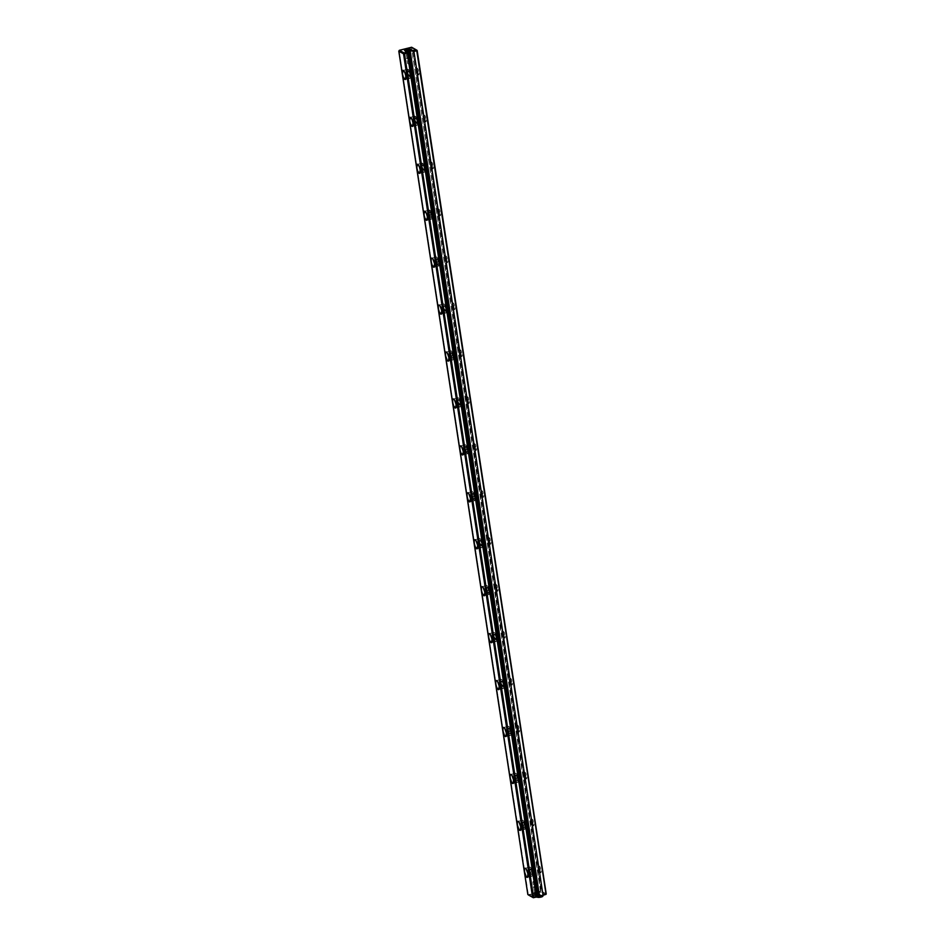 <?xml version="1.0" encoding="UTF-8"?>
<svg xmlns="http://www.w3.org/2000/svg" width="945" height="945" viewBox="0 0 945 945"><rect width="100%" height="100%" fill="white"/><g stroke="black" fill="none" stroke-linecap="round" stroke-linejoin="round"><path stroke-width="0.71" stroke-dasharray="4.72 3.54" d="M540.528 891.194L411.465 47.805L398.944 50.664L411.465 47.805L540.528 891.194L528.255 894.242L503.732 733.946L528.101 894.75L541.048 891.537L412.422 47.782L417.158 50.439L411.63 47.25L412.422 47.782L541.473 891.17L540.528 891.194M503.732 733.934L399.203 50.853L503.732 733.934M538.024 895.671L408.405 50.959L538.024 895.671M528.633 895.092L540.894 892.045L545.643 894.702L541.048 891.537L528.633 895.092M538.095 895.435L540.044 894.395L539.193 893.911L533.901 895.222L538.095 895.435M546.21 893.828L541.473 891.17L546.21 893.828M517.057 727.957L519.242 731.973L518.829 726.811L517.352 725.323L517.057 727.957A3.473 1.087 -103.9 0 0 518.746 731.926A3.473 1.087 -103.9 0 0 519.36 728.394A3.473 1.087 -103.9 0 0 517.163 725.559A3.473 1.087 -103.9 0 0 517.057 727.957M509.875 681.014L512.06 685.042L511.647 679.868L510.17 678.392L509.875 681.014A3.473 1.087 -103.9 0 0 511.564 684.983A3.473 1.087 -103.9 0 0 512.178 681.451A3.473 1.087 -103.9 0 0 509.981 678.616A3.473 1.087 -103.9 0 0 509.875 681.014M423.691 117.818L425.888 121.846L425.463 116.672L423.998 115.195L423.691 117.818A3.473 1.087 -103.9 0 0 425.38 121.787A3.473 1.087 -103.9 0 0 425.994 118.255A3.473 1.087 -103.9 0 0 423.797 115.42A3.473 1.087 -103.9 0 0 423.691 117.818M452.419 305.554L454.616 309.582L454.191 304.408L452.726 302.932L452.419 305.554A3.473 1.087 -103.9 0 0 454.108 309.523A3.473 1.087 -103.9 0 0 454.722 305.991A3.473 1.087 -103.9 0 0 452.525 303.156A3.473 1.087 -103.9 0 0 452.419 305.554M459.601 352.485L461.798 356.513L461.373 351.339L459.908 349.863L459.601 352.485A3.473 1.087 -103.9 0 0 461.29 356.454A3.473 1.087 -103.9 0 0 461.904 352.922A3.473 1.087 -103.9 0 0 459.707 350.087A3.473 1.087 -103.9 0 0 459.601 352.485M538.603 868.75L540.788 872.778L540.375 867.604L538.898 866.128L538.603 868.75A3.473 1.087 -103.9 0 0 540.292 872.719A3.473 1.087 -103.9 0 0 540.906 869.187A3.473 1.087 -103.9 0 0 538.709 866.352A3.473 1.087 -103.9 0 0 538.603 868.75M438.055 211.692L440.252 215.708L439.827 210.546L438.362 209.069L438.055 211.692A3.473 1.087 -103.9 0 0 439.744 215.661A3.473 1.087 -103.9 0 0 440.358 212.129A3.473 1.087 -103.9 0 0 438.161 209.294A3.473 1.087 -103.9 0 0 438.055 211.692M524.239 774.888L526.424 778.904L526.011 773.742L524.534 772.266L524.239 774.888A3.473 1.087 -103.9 0 0 525.928 778.857A3.473 1.087 -103.9 0 0 526.542 775.325A3.473 1.087 -103.9 0 0 524.345 772.49A3.473 1.087 -103.9 0 0 524.239 774.888M481.147 493.29L483.332 497.306L482.919 492.144L481.442 490.668L481.147 493.29A3.473 1.087 -103.9 0 0 482.836 497.259A3.473 1.087 -103.9 0 0 483.45 493.727A3.473 1.087 -103.9 0 0 481.253 490.892A3.473 1.087 -103.9 0 0 481.147 493.29M473.965 446.359L476.162 450.375L475.737 445.213L474.272 443.725L473.965 446.359A3.473 1.087 -103.9 0 0 475.654 450.328A3.473 1.087 -103.9 0 0 476.268 446.796A3.473 1.087 -103.9 0 0 474.071 443.961A3.473 1.087 -103.9 0 0 473.965 446.359M416.509 70.887L418.706 74.915L418.281 69.741L416.816 68.264L416.509 70.887A3.473 1.087 -103.9 0 0 418.198 74.856A3.473 1.087 -103.9 0 0 418.812 71.324A3.473 1.087 -103.9 0 0 416.615 68.489A3.473 1.087 -103.9 0 0 416.509 70.887M445.237 258.623L447.434 262.651L447.009 257.477L445.544 256L445.237 258.623A3.473 1.087 -103.9 0 0 446.926 262.592A3.473 1.087 -103.9 0 0 447.54 259.06A3.473 1.087 -103.9 0 0 445.343 256.225A3.473 1.087 -103.9 0 0 445.237 258.623M430.873 164.761L433.07 168.777L432.645 163.615L431.18 162.127L430.873 164.761A3.473 1.087 -103.9 0 0 432.562 168.73A3.473 1.087 -103.9 0 0 433.176 165.198A3.473 1.087 -103.9 0 0 430.979 162.363A3.473 1.087 -103.9 0 0 430.873 164.761M502.693 634.083L504.878 638.111L504.465 632.937L502.988 631.461L502.693 634.083A3.473 1.087 -103.9 0 0 504.382 638.052A3.473 1.087 -103.9 0 0 504.996 634.52A3.473 1.087 -103.9 0 0 502.799 631.685A3.473 1.087 -103.9 0 0 502.693 634.083M531.421 821.819L533.606 825.847L533.193 820.673L531.716 819.197L531.421 821.819A3.473 1.087 -103.9 0 0 533.11 825.788A3.473 1.087 -103.9 0 0 533.724 822.256A3.473 1.087 -103.9 0 0 531.527 819.421A3.473 1.087 -103.9 0 0 531.421 821.819M495.511 587.152L497.696 591.18L497.283 586.006L495.806 584.53L495.511 587.152A3.473 1.087 -103.9 0 0 497.2 591.121A3.473 1.087 -103.9 0 0 497.814 587.589A3.473 1.087 -103.9 0 0 495.617 584.754A3.473 1.087 -103.9 0 0 495.511 587.152M466.783 399.416L468.98 403.444L468.555 398.27L467.09 396.794L466.783 399.416A3.473 1.087 -103.9 0 0 468.472 403.385A3.473 1.087 -103.9 0 0 469.086 399.853A3.473 1.087 -103.9 0 0 466.889 397.018A3.473 1.087 -103.9 0 0 466.783 399.416M488.329 540.221L490.514 544.249L490.101 539.075L488.624 537.599L488.329 540.221A3.473 1.087 -103.9 0 0 490.018 544.19A3.473 1.087 -103.9 0 0 490.632 540.658A3.473 1.087 -103.9 0 0 488.435 537.823A3.473 1.087 -103.9 0 0 488.329 540.221M530.027 871.148A2.563 0.803 -103.9 0 0 531.562 874.149A2.563 0.803 -103.9 0 0 531.716 871.467A2.563 0.803 -103.9 0 0 530.322 869.176A2.563 0.803 -103.9 0 0 530.027 871.148L531.633 874.113L531.326 870.298L530.239 869.211L530.027 871.148M538.083 869.14A2.563 0.803 -103.9 0 0 539.619 872.152A2.563 0.803 -103.9 0 0 539.784 869.471A2.563 0.803 -103.9 0 0 538.39 867.167A2.563 0.803 -103.9 0 0 538.083 869.14A2.563 0.803 -103.9 0 0 539.335 872.07A2.563 0.803 -103.9 0 0 539.784 869.471A2.563 0.803 -103.9 0 0 538.166 867.38A2.563 0.803 -103.9 0 0 538.083 869.14M529.259 870.723L529.271 867.841L529.672 867.179L530.96 867.9L532.626 872.601L532.212 876.145L530.925 875.424L529.259 870.723A4.678 1.465 -103.9 0 0 532.07 876.204A4.678 1.465 -103.9 0 0 532.366 871.314A4.678 1.465 -103.9 0 0 529.814 867.12A4.678 1.465 -103.9 0 0 529.259 870.723M522.845 824.217A2.563 0.803 -103.9 0 0 524.38 827.218A2.563 0.803 -103.9 0 0 524.534 824.536A2.563 0.803 -103.9 0 0 523.14 822.245A2.563 0.803 -103.9 0 0 522.845 824.217L524.463 827.182L523.766 822.67L522.845 822.634L522.845 824.217M530.901 822.209A2.563 0.803 -103.9 0 0 532.437 825.209A2.563 0.803 -103.9 0 0 532.602 822.528A2.563 0.803 -103.9 0 0 531.208 820.236A2.563 0.803 -103.9 0 0 530.901 822.209A2.563 0.803 -103.9 0 0 532.153 825.139A2.563 0.803 -103.9 0 0 532.602 822.528A2.563 0.803 -103.9 0 0 530.984 820.437A2.563 0.803 -103.9 0 0 530.901 822.209M522.077 823.792A4.678 1.465 -103.9 0 0 524.888 829.273A4.678 1.465 -103.9 0 0 525.184 824.371A4.678 1.465 -103.9 0 0 522.632 820.189A4.678 1.465 -103.9 0 0 522.077 823.792L522.089 820.91L522.49 820.248L523.778 820.969L525.444 825.67L525.03 829.214L523.743 828.493L522.077 823.792M535.768 892.411A2.563 0.685 -8.7 0 0 534.397 892.966A2.563 0.685 -8.7 0 0 536.795 893.604A2.563 0.685 -8.7 0 0 538.886 892.269A2.563 0.685 -8.7 0 0 535.768 892.411M535.886 892.257L538.496 892.139L535.886 892.257M537.823 894.809A2.563 0.685 171.3 0 1 534.362 894.679A2.563 0.685 171.3 0 1 536.795 893.616A2.563 0.685 171.3 0 1 539.43 893.899A2.563 0.685 171.3 0 1 537.823 894.809M537.611 893.45A2.563 0.685 171.3 0 1 534.161 893.32A2.563 0.685 171.3 0 1 536.583 892.257A2.563 0.685 171.3 0 1 539.217 892.541A2.563 0.685 171.3 0 1 537.611 893.45M535.862 894.183A3.107 0.827 -8.7 0 0 533.996 895.033A3.107 0.827 -8.7 0 0 537.103 895.636A3.107 0.827 -8.7 0 0 539.89 894.124A3.107 0.827 -8.7 0 0 535.862 894.183M535.98 893.781A2.563 0.685 -8.7 0 0 534.433 894.478A2.563 0.685 -8.7 0 0 536.996 894.974A2.563 0.685 -8.7 0 0 539.3 893.734A2.563 0.685 -8.7 0 0 535.98 893.781M534.197 881.236L536.807 881.118L534.197 881.236M537.421 893.12L534.539 893.013L538.768 892.364L537.421 893.12M535.732 882.098L532.85 881.992L537.091 881.342L535.732 882.098M407.071 51.373A2.563 0.685 171.3 0 1 409.846 51.16A2.563 0.685 171.3 0 1 410.284 51.857A2.563 0.685 171.3 0 1 408.098 52.566A2.563 0.685 171.3 0 1 405.795 52.554A2.563 0.685 171.3 0 1 407.071 51.373M407.26 51.703L409.953 52.105L406.185 52.684L407.26 51.703M410.307 50.097A2.563 0.685 171.3 0 1 410.248 50.345A2.563 0.685 171.3 0 1 407.886 51.207A2.563 0.685 171.3 0 1 405.381 51.089A2.563 0.685 171.3 0 1 405.251 50.865A2.563 0.685 -8.7 0 0 405.251 50.912A2.563 0.685 -8.7 0 0 408.701 51.042A2.563 0.685 -8.7 0 0 410.319 50.144A2.563 0.685 -8.7 0 0 410.307 50.097M408.913 52.412A2.563 0.685 -8.7 0 0 410.52 51.502A2.563 0.685 -8.7 0 0 407.886 51.207A2.563 0.685 -8.7 0 0 405.464 52.282A2.563 0.685 -8.7 0 0 408.913 52.412M408.949 62.724L411.63 63.126L407.874 63.705L408.949 62.724M408.795 52.566L410.154 51.81L405.913 52.459L408.795 52.566M410.484 63.587L411.831 62.831L407.602 63.48L410.484 63.587M515.663 777.274A2.563 0.803 -103.9 0 0 517.198 780.286A2.563 0.803 -103.9 0 0 517.352 777.605A2.563 0.803 -103.9 0 0 515.958 775.313A2.563 0.803 -103.9 0 0 515.663 777.274L517.281 780.251L516.584 775.739L515.663 775.703L515.663 777.274M523.719 775.278A2.563 0.803 -103.9 0 0 525.255 778.278A2.563 0.803 -103.9 0 0 525.42 775.597A2.563 0.803 -103.9 0 0 524.026 773.305A2.563 0.803 -103.9 0 0 523.719 775.278A2.563 0.803 -103.9 0 0 524.971 778.207A2.563 0.803 -103.9 0 0 525.42 775.597A2.563 0.803 -103.9 0 0 523.802 773.506A2.563 0.803 -103.9 0 0 523.719 775.278M514.895 776.849L514.907 773.979L515.308 773.317L516.596 774.038L518.262 778.739L517.848 782.271L516.561 781.55L514.895 776.849A4.678 1.465 -103.9 0 0 517.706 782.342A4.678 1.465 -103.9 0 0 518.002 777.44A4.678 1.465 -103.9 0 0 515.45 773.258A4.678 1.465 -103.9 0 0 514.895 776.849M508.481 730.343A2.563 0.803 -103.9 0 0 510.016 733.355A2.563 0.803 -103.9 0 0 510.17 730.674A2.563 0.803 -103.9 0 0 508.776 728.371A2.563 0.803 -103.9 0 0 508.481 730.343L510.099 733.32L509.402 728.808L508.481 728.772L508.481 730.343M516.537 728.347A2.563 0.803 -103.9 0 0 518.084 731.347A2.563 0.803 -103.9 0 0 518.238 728.666A2.563 0.803 -103.9 0 0 516.844 726.374A2.563 0.803 -103.9 0 0 516.537 728.347A2.563 0.803 -103.9 0 0 517.789 731.276A2.563 0.803 -103.9 0 0 518.238 728.666A2.563 0.803 -103.9 0 0 516.62 726.575A2.563 0.803 -103.9 0 0 516.537 728.347M507.713 729.918L507.725 727.048L508.126 726.386L509.414 727.107L511.08 731.808L510.666 735.34L509.379 734.619L507.713 729.918A4.678 1.465 -103.9 0 0 510.524 735.411A4.678 1.465 -103.9 0 0 510.82 730.509A4.678 1.465 -103.9 0 0 508.268 726.315A4.678 1.465 -103.9 0 0 507.713 729.918M500.531 682.987L500.543 680.105L501.535 679.467L502.232 680.176L503.898 684.877L503.484 688.409L501.511 686.413L500.531 682.987A4.678 1.465 -103.9 0 0 503.342 688.468A4.678 1.465 -103.9 0 0 503.638 683.578A4.678 1.465 -103.9 0 0 501.086 679.384A4.678 1.465 -103.9 0 0 500.531 682.987M501.299 683.412L502.917 686.377L502.22 681.877L501.299 681.841L501.299 683.412A2.563 0.803 -103.9 0 0 502.834 686.413A2.563 0.803 -103.9 0 0 502.988 683.731A2.563 0.803 -103.9 0 0 501.594 681.439A2.563 0.803 -103.9 0 0 501.299 683.412M509.355 681.416A2.563 0.803 -103.9 0 0 510.902 684.416A2.563 0.803 -103.9 0 0 511.056 681.735A2.563 0.803 -103.9 0 0 509.662 679.443A2.563 0.803 -103.9 0 0 509.355 681.416A2.563 0.803 -103.9 0 0 510.607 684.334A2.563 0.803 -103.9 0 0 511.056 681.735A2.563 0.803 -103.9 0 0 509.438 679.644A2.563 0.803 -103.9 0 0 509.355 681.416M493.349 636.056L493.361 633.174L493.762 632.512L495.05 633.233L496.716 637.934L496.302 641.478L494.329 639.481L493.349 636.056A4.678 1.465 -103.9 0 0 496.16 641.537A4.678 1.465 -103.9 0 0 496.456 636.646A4.678 1.465 -103.9 0 0 493.904 632.453A4.678 1.465 -103.9 0 0 493.349 636.056M494.117 636.481L495.735 639.446L495.038 634.934L494.117 634.91L494.117 636.481A2.563 0.803 -103.9 0 0 495.652 639.481A2.563 0.803 -103.9 0 0 495.806 636.8A2.563 0.803 -103.9 0 0 494.412 634.508A2.563 0.803 -103.9 0 0 494.117 636.481M502.173 634.473A2.563 0.803 -103.9 0 0 503.72 637.485A2.563 0.803 -103.9 0 0 503.874 634.804A2.563 0.803 -103.9 0 0 502.48 632.512A2.563 0.803 -103.9 0 0 502.173 634.473A2.563 0.803 -103.9 0 0 503.425 637.403A2.563 0.803 -103.9 0 0 503.874 634.804A2.563 0.803 -103.9 0 0 502.256 632.713A2.563 0.803 -103.9 0 0 502.173 634.473M486.167 589.125A4.678 1.465 -103.9 0 0 488.978 594.606A4.678 1.465 -103.9 0 0 489.274 589.715A4.678 1.465 -103.9 0 0 486.722 585.522A4.678 1.465 -103.9 0 0 486.167 589.125L486.179 586.243L486.58 585.581L487.868 586.302L489.534 591.003L489.12 594.547L487.147 592.55L486.167 589.125M486.935 589.55A2.563 0.803 -103.9 0 0 488.47 592.55A2.563 0.803 -103.9 0 0 488.624 589.869A2.563 0.803 -103.9 0 0 487.23 587.577A2.563 0.803 -103.9 0 0 486.935 589.55L488.553 592.515L487.856 588.003L486.935 587.979L486.935 589.55M494.991 587.542A2.563 0.803 -103.9 0 0 496.538 590.554A2.563 0.803 -103.9 0 0 496.692 587.873A2.563 0.803 -103.9 0 0 495.298 585.569A2.563 0.803 -103.9 0 0 494.991 587.542A2.563 0.803 -103.9 0 0 496.243 590.471A2.563 0.803 -103.9 0 0 496.692 587.873A2.563 0.803 -103.9 0 0 495.074 585.782A2.563 0.803 -103.9 0 0 494.991 587.542M478.985 542.194L478.997 539.311L479.398 538.65L480.686 539.371L482.352 544.072L481.938 547.616L479.965 545.619L478.985 542.194A4.678 1.465 -103.9 0 0 481.796 547.675A4.678 1.465 -103.9 0 0 482.092 542.773A4.678 1.465 -103.9 0 0 479.54 538.591A4.678 1.465 -103.9 0 0 478.985 542.194M479.753 542.619L481.371 545.584L480.674 541.072L479.753 541.036L479.753 542.619A2.563 0.803 -103.9 0 0 481.288 545.619A2.563 0.803 -103.9 0 0 481.442 542.938A2.563 0.803 -103.9 0 0 480.048 540.646A2.563 0.803 -103.9 0 0 479.753 542.619M487.809 540.611A2.563 0.803 -103.9 0 0 489.356 543.611A2.563 0.803 -103.9 0 0 489.51 540.93A2.563 0.803 -103.9 0 0 488.116 538.638A2.563 0.803 -103.9 0 0 487.809 540.611A2.563 0.803 -103.9 0 0 489.061 543.54A2.563 0.803 -103.9 0 0 489.51 540.93A2.563 0.803 -103.9 0 0 487.892 538.839A2.563 0.803 -103.9 0 0 487.809 540.611M472.571 495.676A2.563 0.803 -103.9 0 0 474.106 498.688A2.563 0.803 -103.9 0 0 474.26 496.007A2.563 0.803 -103.9 0 0 472.866 493.715A2.563 0.803 -103.9 0 0 472.571 495.676L474.189 498.653L473.492 494.14L472.571 494.105L472.571 495.676M480.627 493.68A2.563 0.803 -103.9 0 0 482.174 496.68A2.563 0.803 -103.9 0 0 482.328 493.999A2.563 0.803 -103.9 0 0 480.934 491.707A2.563 0.803 -103.9 0 0 480.627 493.68A2.563 0.803 -103.9 0 0 481.879 496.609A2.563 0.803 -103.9 0 0 482.328 493.999A2.563 0.803 -103.9 0 0 480.71 491.908A2.563 0.803 -103.9 0 0 480.627 493.68M471.803 495.251A4.678 1.465 -103.9 0 0 474.614 500.744A4.678 1.465 -103.9 0 0 474.91 495.841A4.678 1.465 -103.9 0 0 472.358 491.66A4.678 1.465 -103.9 0 0 471.803 495.251L471.815 492.38L472.216 491.719L473.504 492.439L475.17 497.141L474.756 500.673L472.783 498.688L471.803 495.251M465.389 448.745A2.563 0.803 -103.9 0 0 466.924 451.757A2.563 0.803 -103.9 0 0 467.078 449.076A2.563 0.803 -103.9 0 0 465.684 446.772A2.563 0.803 -103.9 0 0 465.389 448.745L467.007 451.722L466.31 447.209L465.389 447.174L465.389 448.745M473.457 446.749A2.563 0.803 -103.9 0 0 474.992 449.749A2.563 0.803 -103.9 0 0 475.146 447.068A2.563 0.803 -103.9 0 0 473.752 444.776A2.563 0.803 -103.9 0 0 473.457 446.749A2.563 0.803 -103.9 0 0 474.697 449.678A2.563 0.803 -103.9 0 0 475.146 447.068A2.563 0.803 -103.9 0 0 473.528 444.977A2.563 0.803 -103.9 0 0 473.457 446.749M464.621 448.32A4.678 1.465 -103.9 0 0 467.432 453.813A4.678 1.465 -103.9 0 0 467.728 448.91A4.678 1.465 -103.9 0 0 465.176 444.717A4.678 1.465 -103.9 0 0 464.621 448.32L464.633 445.449L465.034 444.788L466.322 445.508L467.988 450.21L467.574 453.742L465.601 451.745L464.621 448.32M451.025 354.883A2.563 0.803 -103.9 0 0 452.56 357.883A2.563 0.803 -103.9 0 0 452.714 355.202A2.563 0.803 -103.9 0 0 451.32 352.91A2.563 0.803 -103.9 0 0 451.025 354.883L452.643 357.848L451.946 353.335L451.025 353.312L451.025 354.883M459.093 352.875A2.563 0.803 -103.9 0 0 460.628 355.887A2.563 0.803 -103.9 0 0 460.782 353.206A2.563 0.803 -103.9 0 0 459.388 350.914A2.563 0.803 -103.9 0 0 459.093 352.875A2.563 0.803 -103.9 0 0 460.333 355.804A2.563 0.803 -103.9 0 0 460.782 353.206A2.563 0.803 -103.9 0 0 459.164 351.115A2.563 0.803 -103.9 0 0 459.093 352.875M450.257 354.458L450.269 351.575L450.67 350.914L451.958 351.635L453.624 356.336L453.222 359.88L451.934 359.159L450.257 354.458A4.678 1.465 -103.9 0 0 453.068 359.939A4.678 1.465 -103.9 0 0 453.364 355.048A4.678 1.465 -103.9 0 0 450.812 350.855A4.678 1.465 -103.9 0 0 450.257 354.458M457.439 401.389L457.451 398.506L458.443 397.869L459.14 398.577L460.806 403.279L460.392 406.811L458.419 404.814L457.439 401.389A4.678 1.465 -103.9 0 0 460.25 406.87A4.678 1.465 -103.9 0 0 460.546 401.979A4.678 1.465 -103.9 0 0 457.994 397.786A4.678 1.465 -103.9 0 0 457.439 401.389M458.207 401.814L459.825 404.779L459.128 400.278L458.207 400.243L458.207 401.814A2.563 0.803 -103.9 0 0 459.742 404.814A2.563 0.803 -103.9 0 0 459.896 402.133A2.563 0.803 -103.9 0 0 458.502 399.841A2.563 0.803 -103.9 0 0 458.207 401.814M466.275 399.818A2.563 0.803 -103.9 0 0 467.81 402.818A2.563 0.803 -103.9 0 0 467.964 400.137A2.563 0.803 -103.9 0 0 466.57 397.845A2.563 0.803 -103.9 0 0 466.275 399.818A2.563 0.803 -103.9 0 0 467.515 402.735A2.563 0.803 -103.9 0 0 467.964 400.137A2.563 0.803 -103.9 0 0 466.346 398.046A2.563 0.803 -103.9 0 0 466.275 399.818M435.905 260.596A4.678 1.465 -103.9 0 0 438.704 266.077A4.678 1.465 -103.9 0 0 439 261.174A4.678 1.465 -103.9 0 0 436.448 256.993A4.678 1.465 -103.9 0 0 435.905 260.596L435.905 257.713L436.306 257.052L437.594 257.772L439.26 262.474L438.858 266.017L436.873 264.021L435.905 260.596M443.075 307.527L443.087 304.644L443.488 303.983L444.776 304.703L446.442 309.405L446.04 312.949L444.752 312.228L443.075 307.527A4.678 1.465 -103.9 0 0 445.886 313.008A4.678 1.465 -103.9 0 0 446.182 308.117A4.678 1.465 -103.9 0 0 443.63 303.924A4.678 1.465 -103.9 0 0 443.075 307.527M443.843 307.952L445.461 310.917L444.764 306.404L443.843 306.381L443.843 307.952A2.563 0.803 -103.9 0 0 445.378 310.952A2.563 0.803 -103.9 0 0 445.544 308.271A2.563 0.803 -103.9 0 0 444.138 305.979A2.563 0.803 -103.9 0 0 443.843 307.952M451.911 305.944A2.563 0.803 -103.9 0 0 453.446 308.956A2.563 0.803 -103.9 0 0 453.6 306.274A2.563 0.803 -103.9 0 0 452.206 303.971A2.563 0.803 -103.9 0 0 451.911 305.944A2.563 0.803 -103.9 0 0 453.151 308.873A2.563 0.803 -103.9 0 0 453.6 306.274A2.563 0.803 -103.9 0 0 451.982 304.184A2.563 0.803 -103.9 0 0 451.911 305.944M436.661 261.021A2.563 0.803 -103.9 0 0 438.196 264.021A2.563 0.803 -103.9 0 0 438.362 261.34A2.563 0.803 -103.9 0 0 436.956 259.048A2.563 0.803 -103.9 0 0 436.661 261.021L438.279 263.986L437.582 259.473L436.661 259.438L436.661 261.021M444.729 259.013A2.563 0.803 -103.9 0 0 446.264 262.013A2.563 0.803 -103.9 0 0 446.418 259.332A2.563 0.803 -103.9 0 0 445.024 257.04A2.563 0.803 -103.9 0 0 444.729 259.013A2.563 0.803 -103.9 0 0 445.969 261.942A2.563 0.803 -103.9 0 0 446.418 259.332A2.563 0.803 -103.9 0 0 444.8 257.241A2.563 0.803 -103.9 0 0 444.729 259.013M429.479 214.078A2.563 0.803 -103.9 0 0 431.014 217.09A2.563 0.803 -103.9 0 0 431.18 214.409A2.563 0.803 -103.9 0 0 429.774 212.117A2.563 0.803 -103.9 0 0 429.479 214.078L431.097 217.055L430.4 212.542L429.479 212.507L429.479 214.078M437.547 212.082A2.563 0.803 -103.9 0 0 439.082 215.082A2.563 0.803 -103.9 0 0 439.236 212.401A2.563 0.803 -103.9 0 0 437.842 210.109A2.563 0.803 -103.9 0 0 437.547 212.082A2.563 0.803 -103.9 0 0 438.787 215.011A2.563 0.803 -103.9 0 0 439.236 212.401A2.563 0.803 -103.9 0 0 437.618 210.31A2.563 0.803 -103.9 0 0 437.547 212.082M428.723 213.653L429.124 210.121L431.109 212.117L432.078 215.543L431.676 219.075L429.691 217.09L428.723 213.653A4.678 1.465 -103.9 0 0 431.522 219.145A4.678 1.465 -103.9 0 0 431.818 214.243A4.678 1.465 -103.9 0 0 429.266 210.062A4.678 1.465 -103.9 0 0 428.723 213.653M421.541 166.722L421.942 163.19L423.927 165.186L424.896 168.612L424.494 172.144L422.51 170.147L421.541 166.722A4.678 1.465 -103.9 0 0 424.34 172.214A4.678 1.465 -103.9 0 0 424.636 167.312A4.678 1.465 -103.9 0 0 422.084 163.119A4.678 1.465 -103.9 0 0 421.541 166.722M422.297 167.147L423.915 170.124L423.218 165.611L422.297 165.576L422.297 167.147A2.563 0.803 -103.9 0 0 423.832 170.159A2.563 0.803 -103.9 0 0 423.998 167.478A2.563 0.803 -103.9 0 0 422.604 165.174A2.563 0.803 -103.9 0 0 422.297 167.147M430.365 165.151A2.563 0.803 -103.9 0 0 431.9 168.151A2.563 0.803 -103.9 0 0 432.054 165.47A2.563 0.803 -103.9 0 0 430.66 163.178A2.563 0.803 -103.9 0 0 430.365 165.151A2.563 0.803 -103.9 0 0 431.605 168.08A2.563 0.803 -103.9 0 0 432.054 165.47A2.563 0.803 -103.9 0 0 430.436 163.379A2.563 0.803 -103.9 0 0 430.365 165.151M414.359 119.791L414.76 116.259L416.745 118.243L417.714 121.681L417.312 125.212L415.327 123.216L414.359 119.791A4.678 1.465 -103.9 0 0 417.158 125.272A4.678 1.465 -103.9 0 0 417.454 120.381A4.678 1.465 -103.9 0 0 414.902 116.188A4.678 1.465 -103.9 0 0 414.359 119.791M415.115 120.216L416.733 123.181L416.426 119.377L415.339 118.279L415.115 120.216A2.563 0.803 -103.9 0 0 416.651 123.216A2.563 0.803 -103.9 0 0 416.816 120.535A2.563 0.803 -103.9 0 0 415.422 118.243A2.563 0.803 -103.9 0 0 415.115 120.216M423.183 118.219A2.563 0.803 -103.9 0 0 424.718 121.22A2.563 0.803 -103.9 0 0 424.872 118.538A2.563 0.803 -103.9 0 0 423.478 116.247A2.563 0.803 -103.9 0 0 423.183 118.219A2.563 0.803 -103.9 0 0 424.423 121.137A2.563 0.803 -103.9 0 0 424.872 118.538A2.563 0.803 -103.9 0 0 423.254 116.448A2.563 0.803 -103.9 0 0 423.183 118.219M407.177 72.859L407.579 69.316L409.563 71.312L410.532 74.738L410.13 78.281L408.145 76.285L407.177 72.859A4.678 1.465 -103.9 0 0 409.976 78.34A4.678 1.465 -103.9 0 0 410.272 73.45A4.678 1.465 -103.9 0 0 407.72 69.257A4.678 1.465 -103.9 0 0 407.177 72.859M407.933 73.285L409.551 76.25L409.244 72.434L408.157 71.347L407.933 73.285A2.563 0.803 -103.9 0 0 409.468 76.285A2.563 0.803 -103.9 0 0 409.634 73.604A2.563 0.803 -103.9 0 0 408.24 71.312A2.563 0.803 -103.9 0 0 407.933 73.285M416.001 71.277A2.563 0.803 -103.9 0 0 417.536 74.289A2.563 0.803 -103.9 0 0 417.69 71.607A2.563 0.803 -103.9 0 0 416.296 69.316A2.563 0.803 -103.9 0 0 416.001 71.277A2.563 0.803 -103.9 0 0 417.241 74.206A2.563 0.803 -103.9 0 0 417.69 71.607A2.563 0.803 -103.9 0 0 416.083 69.517A2.563 0.803 -103.9 0 0 416.001 71.277M540.067 870.25A2.953 0.921 -103.9 0 0 538.107 866.919A2.953 0.921 -103.9 0 0 538.851 871.798A2.953 0.921 -103.9 0 0 540.067 870.25M532 872.259A2.953 0.921 -103.9 0 0 530.039 868.928A2.953 0.921 -103.9 0 0 530.783 873.806A2.953 0.921 -103.9 0 0 532 872.259M532.885 823.319A2.953 0.921 -103.9 0 0 530.925 819.988A2.953 0.921 -103.9 0 0 531.669 824.867A2.953 0.921 -103.9 0 0 532.885 823.319M524.818 825.328A2.953 0.921 -103.9 0 0 522.857 821.996A2.953 0.921 -103.9 0 0 523.601 826.875A2.953 0.921 -103.9 0 0 524.818 825.328M408.913 52.625A2.469 0.661 171.3 0 1 405.618 52.377A2.469 0.661 171.3 0 1 409.551 51.396A2.469 0.661 171.3 0 1 408.913 52.625M409.811 58.484A2.469 0.661 171.3 0 1 406.515 58.236A2.469 0.661 171.3 0 1 410.449 57.255A2.469 0.661 171.3 0 1 409.811 58.484M535.768 892.198A2.469 0.661 -8.7 0 0 535.13 893.427A2.469 0.661 -8.7 0 0 539.063 892.446A2.469 0.661 -8.7 0 0 535.768 892.198M534.87 886.339A2.469 0.661 -8.7 0 0 534.232 887.568A2.469 0.661 -8.7 0 0 538.166 886.587A2.469 0.661 -8.7 0 0 534.87 886.339M525.703 776.388A2.953 0.921 -103.9 0 0 523.743 773.057A2.953 0.921 -103.9 0 0 524.487 777.936A2.953 0.921 -103.9 0 0 525.703 776.388M517.636 778.396A2.953 0.921 -103.9 0 0 515.675 775.065A2.953 0.921 -103.9 0 0 516.419 779.932A2.953 0.921 -103.9 0 0 517.636 778.396M518.521 729.457A2.953 0.921 -103.9 0 0 516.561 726.126A2.953 0.921 -103.9 0 0 517.305 731.005A2.953 0.921 -103.9 0 0 518.521 729.457M510.454 731.454A2.953 0.921 -103.9 0 0 508.493 728.122A2.953 0.921 -103.9 0 0 509.237 733.001A2.953 0.921 -103.9 0 0 510.454 731.454M511.339 682.526A2.953 0.921 -103.9 0 0 509.379 679.195A2.953 0.921 -103.9 0 0 510.123 684.074A2.953 0.921 -103.9 0 0 511.339 682.526M503.272 684.523A2.953 0.921 -103.9 0 0 501.311 681.191A2.953 0.921 -103.9 0 0 502.055 686.07A2.953 0.921 -103.9 0 0 503.272 684.523M504.157 635.595A2.953 0.921 -103.9 0 0 502.197 632.252A2.953 0.921 -103.9 0 0 502.941 637.131A2.953 0.921 -103.9 0 0 504.157 635.595M496.09 637.591A2.953 0.921 -103.9 0 0 494.129 634.26A2.953 0.921 -103.9 0 0 494.873 639.139A2.953 0.921 -103.9 0 0 496.09 637.591M496.976 588.652A2.953 0.921 -103.9 0 0 495.015 585.321A2.953 0.921 -103.9 0 0 495.759 590.2A2.953 0.921 -103.9 0 0 496.976 588.652M488.908 590.66A2.953 0.921 -103.9 0 0 486.947 587.329A2.953 0.921 -103.9 0 0 487.691 592.208A2.953 0.921 -103.9 0 0 488.908 590.66M489.793 541.721A2.953 0.921 -103.9 0 0 487.833 538.39A2.953 0.921 -103.9 0 0 488.577 543.269A2.953 0.921 -103.9 0 0 489.793 541.721M481.726 543.729A2.953 0.921 -103.9 0 0 479.765 540.398A2.953 0.921 -103.9 0 0 480.509 545.277A2.953 0.921 -103.9 0 0 481.726 543.729M482.611 494.79A2.953 0.921 -103.9 0 0 480.651 491.459A2.953 0.921 -103.9 0 0 481.395 496.338A2.953 0.921 -103.9 0 0 482.611 494.79M474.544 496.798A2.953 0.921 -103.9 0 0 472.583 493.467A2.953 0.921 -103.9 0 0 473.327 498.334A2.953 0.921 -103.9 0 0 474.544 496.798M475.429 447.859A2.953 0.921 -103.9 0 0 473.469 444.528A2.953 0.921 -103.9 0 0 474.213 449.407A2.953 0.921 -103.9 0 0 475.429 447.859M467.373 449.855A2.953 0.921 -103.9 0 0 465.401 446.524A2.953 0.921 -103.9 0 0 466.145 451.403A2.953 0.921 -103.9 0 0 467.373 449.855M468.247 400.928A2.953 0.921 -103.9 0 0 466.287 397.597A2.953 0.921 -103.9 0 0 467.031 402.476A2.953 0.921 -103.9 0 0 468.247 400.928M460.191 402.924A2.953 0.921 -103.9 0 0 458.219 399.593A2.953 0.921 -103.9 0 0 458.963 404.472A2.953 0.921 -103.9 0 0 460.191 402.924M461.065 353.997A2.953 0.921 -103.9 0 0 459.105 350.654A2.953 0.921 -103.9 0 0 459.849 355.533A2.953 0.921 -103.9 0 0 461.065 353.997M453.009 355.993A2.953 0.921 -103.9 0 0 451.037 352.662A2.953 0.921 -103.9 0 0 451.781 357.541A2.953 0.921 -103.9 0 0 453.009 355.993M453.883 307.054A2.953 0.921 -103.9 0 0 451.923 303.723A2.953 0.921 -103.9 0 0 452.667 308.602A2.953 0.921 -103.9 0 0 453.883 307.054M445.827 309.062A2.953 0.921 -103.9 0 0 443.855 305.731A2.953 0.921 -103.9 0 0 444.599 310.61A2.953 0.921 -103.9 0 0 445.827 309.062M446.702 260.123A2.953 0.921 -103.9 0 0 444.741 256.792A2.953 0.921 -103.9 0 0 445.485 261.671A2.953 0.921 -103.9 0 0 446.702 260.123M438.645 262.131A2.953 0.921 -103.9 0 0 436.673 258.8A2.953 0.921 -103.9 0 0 437.417 263.679A2.953 0.921 -103.9 0 0 438.645 262.131M439.519 213.192A2.953 0.921 -103.9 0 0 437.559 209.861A2.953 0.921 -103.9 0 0 438.303 214.739A2.953 0.921 -103.9 0 0 439.519 213.192M431.463 215.2A2.953 0.921 -103.9 0 0 429.491 211.869A2.953 0.921 -103.9 0 0 430.235 216.736A2.953 0.921 -103.9 0 0 431.463 215.2M432.337 166.261A2.953 0.921 -103.9 0 0 430.377 162.93A2.953 0.921 -103.9 0 0 431.121 167.808A2.953 0.921 -103.9 0 0 432.337 166.261M424.281 168.257A2.953 0.921 -103.9 0 0 422.309 164.926A2.953 0.921 -103.9 0 0 423.053 169.805A2.953 0.921 -103.9 0 0 424.281 168.257M425.155 119.33A2.953 0.921 -103.9 0 0 423.195 115.999A2.953 0.921 -103.9 0 0 423.939 120.877A2.953 0.921 -103.9 0 0 425.155 119.33M417.099 121.326A2.953 0.921 -103.9 0 0 415.127 117.995A2.953 0.921 -103.9 0 0 415.871 122.874A2.953 0.921 -103.9 0 0 417.099 121.326M417.973 72.399A2.953 0.921 -103.9 0 0 416.013 69.056A2.953 0.921 -103.9 0 0 416.757 73.934A2.953 0.921 -103.9 0 0 417.973 72.399M409.917 74.395A2.953 0.921 -103.9 0 0 407.945 71.064A2.953 0.921 -103.9 0 0 408.701 75.943A2.953 0.921 -103.9 0 0 409.917 74.395M531.562 874.149L539.619 872.152M530.322 869.176L538.39 867.167M527.345 877.373L532.07 876.204M525.089 868.29L529.814 867.12M524.38 827.218L532.437 825.209M523.14 822.245L531.208 820.236M520.163 830.442L524.888 829.273M517.907 821.359L522.632 820.189M534.362 894.679L534.161 893.32M539.43 893.899L539.217 892.541M539.89 894.124L539.3 893.734M533.11 825.788L532.153 825.139M531.527 819.421L530.984 820.437M540.292 872.719L539.335 872.07M538.709 866.352L538.166 867.38M533.051 881.697L534.775 880.445L536.807 881.118M534.539 893.013L532.85 881.992M538.768 892.364L537.091 881.342M404.791 50.687L405.381 51.089M410.319 50.144L410.52 51.502M405.251 50.912L405.464 52.282M411.63 63.126L409.906 64.378L407.874 63.705M410.154 51.81L411.831 62.831M405.913 52.459L407.602 63.48M517.198 780.286L525.255 778.278M515.958 775.313L524.026 773.305M512.981 783.511L517.706 782.342M510.725 774.428L515.45 773.258M525.928 778.857L524.971 778.207M524.345 772.49L523.802 773.506M510.016 733.355L518.084 731.347M508.776 728.371L516.844 726.374M505.799 736.58L510.524 735.411M503.543 727.496L508.268 726.315M518.746 731.926L517.789 731.276M517.163 725.559L516.62 726.575M502.834 686.413L510.902 684.416M501.594 681.439L509.662 679.443M498.617 689.649L503.342 688.468M496.361 680.565L501.086 679.384M511.564 684.983L510.607 684.334M509.981 678.616L509.438 679.644M495.652 639.481L503.72 637.485M494.412 634.508L502.48 632.512M491.435 642.718L496.16 641.537M489.179 633.622L493.904 632.453M504.382 638.052L503.425 637.403M502.799 631.685L502.256 632.713M484.253 595.775L488.978 594.606M481.997 586.691L486.722 585.522M488.47 592.55L496.538 590.554M487.23 587.577L495.298 585.569M497.2 591.121L496.243 590.471M495.617 584.754L495.074 585.782M477.071 548.844L481.796 547.675M474.815 539.76L479.54 538.591M481.288 545.619L489.356 543.611M480.048 540.646L488.116 538.638M490.018 544.19L489.061 543.54M488.435 537.823L487.892 538.839M474.106 498.688L482.174 496.68M472.866 493.715L480.934 491.707M469.889 501.913L474.614 500.744M467.633 492.829L472.358 491.66M482.836 497.259L481.879 496.609M481.253 490.892L480.71 491.908M466.924 451.757L474.992 449.749M465.684 446.772L473.752 444.776M462.707 454.982L467.432 453.813M460.451 445.898L465.176 444.717M475.654 450.328L474.697 449.678M474.071 443.961L473.528 444.977M452.56 357.883L460.628 355.887M451.32 352.91L459.388 350.914M455.525 408.051L460.25 406.87M453.269 398.967L457.994 397.786M448.343 361.12L453.068 359.939M446.087 352.024L450.812 350.855M459.742 404.814L467.81 402.818M458.502 399.841L466.57 397.845M461.29 356.454L460.333 355.804M459.707 350.087L459.164 351.115M468.472 403.385L467.515 402.735M466.889 397.018L466.346 398.046M433.979 267.246L438.704 266.077M431.723 258.162L436.448 256.993M445.378 310.952L453.446 308.956M444.138 305.979L452.206 303.971M438.196 264.021L446.264 262.013M436.956 259.048L445.024 257.04M441.161 314.177L445.886 313.008M438.905 305.093L443.63 303.924M446.926 262.592L445.969 261.942M445.343 256.225L444.8 257.241M454.108 309.523L453.151 308.873M452.525 303.156L451.982 304.184M431.014 217.09L439.082 215.082M429.774 212.117L437.842 210.109M419.615 173.384L424.34 172.214M417.359 164.3L422.084 163.119M423.832 170.159L431.9 168.151M422.604 165.174L430.66 163.178M426.797 220.315L431.522 219.145M424.541 211.231L429.266 210.062M432.562 168.73L431.605 168.08M430.979 162.363L430.436 163.379M439.744 215.661L438.787 215.011M438.161 209.294L437.618 210.31M416.651 123.216L424.718 121.22M415.422 118.243L423.478 116.247M409.468 76.285L417.536 74.289M408.24 71.312L416.296 69.316M405.251 79.522L409.976 78.34M402.995 70.426L407.72 69.257M412.433 126.453L417.158 125.272M410.177 117.369L414.902 116.188M418.198 74.856L417.241 74.206M416.615 68.489L416.083 69.517M425.38 121.787L424.423 121.137M423.797 115.42L423.254 116.448"/><path stroke-width="1.42" d="M398.79 51.172L527.842 894.561L532.578 897.218L403.527 53.83L398.79 51.172L527.842 894.561L532.578 897.218L403.527 53.83L407.295 53.109L408.405 50.959L416.367 49.908L411.63 47.25L399.357 50.298L404.106 52.955L408.795 51.172L538.071 895.966L533.37 897.75L528.633 895.092L533.535 897.195L404.472 53.806L533.535 897.195L536.358 896.498L407.295 53.109L403.952 53.463L407.602 52.081L536.878 896.876L533.37 897.75L538.071 895.966L408.405 50.959L409.764 50.617L539.04 895.411L538.024 895.671L539.04 895.411L409.764 50.617L413.922 51.467L542.973 894.844L542.135 895.576L539.04 895.411L410.154 50.841L539.43 895.636L542.135 895.576L542.973 894.844L413.922 51.467L417.158 50.439L546.056 894.336L416.745 50.758L413.922 51.467L412.859 50.782L416.899 50.25L546.056 894.336L542.135 895.576L546.21 893.828L417.158 50.439L411.63 47.25L399.357 50.298L398.79 51.172L399.357 50.298L404.106 52.955L403.527 53.83L398.79 51.172M402.452 74.029L402.853 70.497L404.838 72.493L405.807 75.919L405.405 79.451L403.42 77.455L402.452 74.029A4.678 1.465 -103.9 0 0 405.251 79.522A4.678 1.465 -103.9 0 0 405.547 74.62A4.678 1.465 -103.9 0 0 402.995 70.426A4.678 1.465 -103.9 0 0 402.452 74.029M409.634 120.96L410.035 117.428L412.02 119.424L412.989 122.85L412.587 126.382L410.603 124.397L409.634 120.96A4.678 1.465 -103.9 0 0 412.433 126.453A4.678 1.465 -103.9 0 0 412.729 121.551A4.678 1.465 -103.9 0 0 410.177 117.369A4.678 1.465 -103.9 0 0 409.634 120.96M416.816 167.903L417.217 164.359L419.202 166.355L420.171 169.781L419.769 173.325L417.784 171.328L416.816 167.903A4.678 1.465 -103.9 0 0 419.615 173.384A4.678 1.465 -103.9 0 0 419.911 168.482A4.678 1.465 -103.9 0 0 417.359 164.3A4.678 1.465 -103.9 0 0 416.816 167.903M423.998 214.834L424.399 211.29L426.384 213.286L427.353 216.712L426.951 220.256L424.966 218.26L423.998 214.834A4.678 1.465 -103.9 0 0 426.797 220.315A4.678 1.465 -103.9 0 0 427.093 215.425A4.678 1.465 -103.9 0 0 424.541 211.231A4.678 1.465 -103.9 0 0 423.998 214.834M431.18 261.765L431.18 258.883L431.582 258.221L432.869 258.942L434.535 263.643L434.133 267.187L432.148 265.191L431.18 261.765A4.678 1.465 -103.9 0 0 433.979 267.246A4.678 1.465 -103.9 0 0 434.275 262.356A4.678 1.465 -103.9 0 0 431.723 258.162A4.678 1.465 -103.9 0 0 431.18 261.765M438.362 308.696L438.362 305.814L439.354 305.176L440.051 305.885L441.717 310.586L441.315 314.118L439.33 312.122L438.362 308.696A4.678 1.465 -103.9 0 0 441.161 314.177A4.678 1.465 -103.9 0 0 441.457 309.287A4.678 1.465 -103.9 0 0 438.905 305.093A4.678 1.465 -103.9 0 0 438.362 308.696M445.532 355.627L445.544 352.757L445.945 352.095L447.233 352.816L448.899 357.517L448.497 361.049L447.209 360.329L445.532 355.627A4.678 1.465 -103.9 0 0 448.343 361.12A4.678 1.465 -103.9 0 0 448.639 356.218A4.678 1.465 -103.9 0 0 446.087 352.024A4.678 1.465 -103.9 0 0 445.532 355.627M452.714 402.558L452.726 399.688L453.127 399.026L454.415 399.747L456.081 404.448L455.667 407.98L453.694 405.996L452.714 402.558A4.678 1.465 -103.9 0 0 455.525 408.051A4.678 1.465 -103.9 0 0 455.821 403.149A4.678 1.465 -103.9 0 0 453.269 398.967A4.678 1.465 -103.9 0 0 452.714 402.558M459.896 449.501L459.908 446.619L460.309 445.957L461.597 446.678L463.263 451.379L462.849 454.923L460.877 452.927L459.896 449.501A4.678 1.465 -103.9 0 0 462.707 454.982A4.678 1.465 -103.9 0 0 463.003 450.08A4.678 1.465 -103.9 0 0 460.451 445.898A4.678 1.465 -103.9 0 0 459.896 449.501M467.078 496.432L467.09 493.55L467.491 492.888L468.779 493.609L470.445 498.31L470.031 501.854L468.058 499.858L467.078 496.432A4.678 1.465 -103.9 0 0 469.889 501.913A4.678 1.465 -103.9 0 0 470.185 497.023A4.678 1.465 -103.9 0 0 467.633 492.829A4.678 1.465 -103.9 0 0 467.078 496.432M474.26 543.363L474.272 540.481L474.673 539.819L475.961 540.54L477.627 545.241L477.213 548.785L475.24 546.789L474.26 543.363A4.678 1.465 -103.9 0 0 477.071 548.844A4.678 1.465 -103.9 0 0 477.367 543.954A4.678 1.465 -103.9 0 0 474.815 539.76A4.678 1.465 -103.9 0 0 474.26 543.363M481.442 590.294L481.454 587.412L482.446 586.774L483.143 587.483L484.809 592.184L484.395 595.716L482.422 593.72L481.442 590.294A4.678 1.465 -103.9 0 0 484.253 595.775A4.678 1.465 -103.9 0 0 484.549 590.885A4.678 1.465 -103.9 0 0 481.997 586.691A4.678 1.465 -103.9 0 0 481.442 590.294M488.624 637.225L488.636 634.355L489.037 633.693L490.325 634.414L491.991 639.115L491.577 642.647L489.604 640.651L488.624 637.225A4.678 1.465 -103.9 0 0 491.435 642.718A4.678 1.465 -103.9 0 0 491.731 637.816A4.678 1.465 -103.9 0 0 489.179 633.622A4.678 1.465 -103.9 0 0 488.624 637.225M495.806 684.156L495.818 681.286L496.219 680.624L497.507 681.345L499.173 686.046L498.759 689.578L496.786 687.594L495.806 684.156A4.678 1.465 -103.9 0 0 498.617 689.649A4.678 1.465 -103.9 0 0 498.913 684.747A4.678 1.465 -103.9 0 0 496.361 680.565A4.678 1.465 -103.9 0 0 495.806 684.156M502.988 731.099L503 728.217L503.401 727.555L504.689 728.276L506.355 732.977L505.941 736.521L504.654 735.789L502.988 731.099A4.678 1.465 -103.9 0 0 505.799 736.58A4.678 1.465 -103.9 0 0 506.095 731.678A4.678 1.465 -103.9 0 0 503.543 727.496A4.678 1.465 -103.9 0 0 502.988 731.099M510.17 778.03L510.182 775.148L510.583 774.487L511.871 775.207L513.537 779.909L513.123 783.452L511.836 782.732L510.17 778.03A4.678 1.465 -103.9 0 0 512.981 783.511A4.678 1.465 -103.9 0 0 513.277 778.621A4.678 1.465 -103.9 0 0 510.725 774.428A4.678 1.465 -103.9 0 0 510.17 778.03M517.352 824.961L517.364 822.079L517.765 821.418L519.053 822.138L520.719 826.84L520.305 830.383L519.018 829.663L517.352 824.961A4.678 1.465 -103.9 0 0 520.163 830.442A4.678 1.465 -103.9 0 0 520.459 825.552A4.678 1.465 -103.9 0 0 517.907 821.359A4.678 1.465 -103.9 0 0 517.352 824.961M524.534 871.892L524.546 869.01L525.538 868.372L526.235 869.081L527.901 873.782L527.487 877.314L526.2 876.594L524.534 871.892A4.678 1.465 -103.9 0 0 527.345 877.373A4.678 1.465 -103.9 0 0 527.641 872.483A4.678 1.465 -103.9 0 0 525.089 868.29A4.678 1.465 -103.9 0 0 524.534 871.892M408.819 50.64L404.637 50.428L409.917 49.116L410.78 49.601L408.819 50.64M542.973 894.844L545.797 894.147L542.973 894.844M406.586 49.388A3.107 0.827 171.3 0 1 409.728 49.093A3.107 0.827 171.3 0 1 410.685 49.79A3.107 0.827 171.3 0 1 407.827 50.841A3.107 0.827 171.3 0 1 404.791 50.687A3.107 0.827 171.3 0 1 406.586 49.388M406.87 50.014A2.563 0.685 171.3 0 1 410.307 50.097A2.563 0.685 -8.7 0 0 407.685 49.849A2.563 0.685 -8.7 0 0 405.251 50.865A2.563 0.685 171.3 0 1 406.87 50.014M536.465 897.195L538.485 895.647L543.08 895.553L536.465 897.195M542.713 895.813A2.953 0.791 171.3 0 1 539.536 897.348A2.953 0.791 171.3 0 1 537.705 896.321A2.953 0.791 171.3 0 1 542.713 895.813M404.791 50.687L405.381 51.089"/></g></svg>
